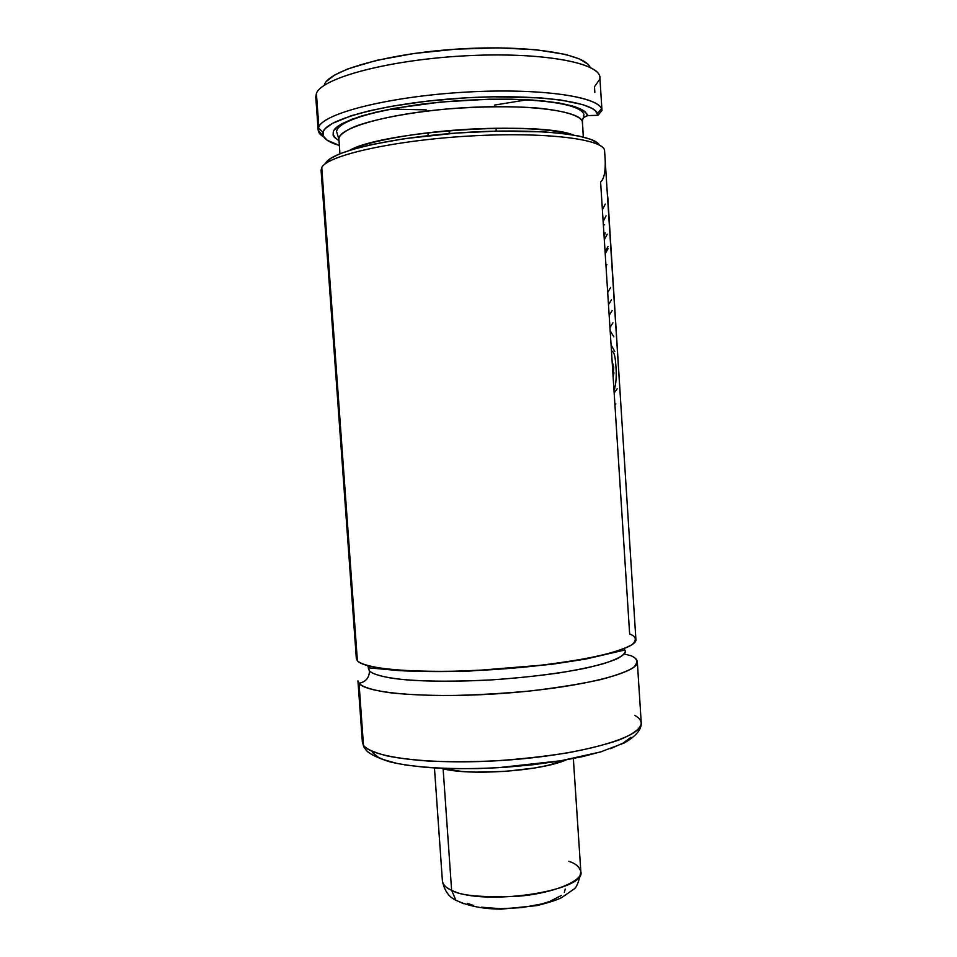 <?xml version="1.0" encoding="UTF-8"?>
<svg xmlns="http://www.w3.org/2000/svg" width="957" height="957" viewBox="0 0 957 957"><rect width="100%" height="100%" fill="white"/><g stroke="black" fill="none" stroke-linecap="round" stroke-linejoin="round"><path stroke-width="1.44" d="M357.057 656.167L357.392 660.749C360.179 663.56 368.493 666.586 387.071 669.051C401.653 670.522 420.853 671.312 444.682 671.419C471.119 670.917 498.956 669.35 528.192 666.73C556.292 663.548 580.086 659.911 599.596 655.82C615.518 651.777 626.368 648.045 632.122 644.623C637.027 639.934 636.202 636.393 629.646 634.024L600.601 181.986C604.86 178.385 606.188 168.049 604.585 150.967L604.585 150.943C605.123 139.244 545.753 131.588 469.851 136.014C393.985 140.32 327.402 155.357 321.767 167.499C327.402 155.357 393.985 140.32 469.863 136.014C545.753 131.588 605.135 139.244 604.585 150.943L635.903 639.455C637.781 649.217 580.672 662.998 506.038 668.704C431.44 674.518 364.509 670.223 357.392 660.749L321.767 167.499L321.062 170.262L356.339 658.524L357.392 660.749L321.887 172.535M367.703 665.617L369.474 670.893L368.385 668.608L369.258 666.024L368.385 668.608L369.474 670.893L367.703 665.617M624.12 648.655L625.328 651.095C625.854 654.385 618.964 658.476 604.657 663.38C592.814 666.718 577.286 669.948 558.087 673.094C537.044 676.001 514.854 678.262 491.491 679.889C456.393 681.599 428.305 681.623 407.227 679.925C382.154 677.592 372.524 674.003 369.474 670.893C371.364 673.333 378.434 675.702 390.707 678.011C409.106 680.906 445.101 682.449 491.491 679.889C526.434 677.592 560.276 673.321 584.906 668.333C599.417 664.983 610.195 661.777 617.253 658.703C622.409 655.832 625.1 653.296 625.328 651.095L624.12 648.655M449.515 130.571L449.73 133.573L449.515 130.571M428.305 132.7L428.509 135.619L428.305 132.7M598.58 114.696L601.977 110.426L597.981 115.307L597.479 113.488C592.897 100.999 531.231 93.284 458.57 98.296C385.898 103.189 325.847 119.206 323.011 132.198C321.731 137.461 327.174 141.863 339.352 145.416L327.15 140.224L323.167 135.858L323.466 131.085L325.284 128.585L332.33 123.441L351.243 115.737L368.995 110.892L390.253 106.49L427.025 101.155L466.789 97.781L493.202 96.789L541.052 97.937L560.694 99.995L582.897 104.636L592.311 108.56L595.326 110.725L597.981 115.307L587.873 115.582L584.763 111.419L581.665 109.481L572.43 105.952L559.271 103.033L542.547 100.856L511.911 99.169L488.836 99.205L440.304 102.076L394.846 108.261L375.455 112.292L352.463 119.051L341.84 123.776L338.036 126.157L333.526 130.798L333.084 135.2L334.352 137.27L339.017 140.715C332.067 136.145 331.325 131.611 336.768 127.125C341.398 123.704 349.819 119.948 362.009 115.869C377.046 111.682 396.425 107.842 420.171 104.349C458.355 99.719 500.451 98.2 532.559 100.042C551.567 101.753 565.874 104.038 575.468 106.909C582.634 109.852 586.773 112.747 587.873 115.582L583.866 117.244L582.37 120.08L583.315 137.054L582.299 121.204L583.184 118.07L586.737 115.725L597.981 115.307L598.472 112.316M578.746 108.129L578.997 109.098M557.572 102.758L556.95 102.925M361.1 116.144L361.734 116.24M316.049 98.451L316.42 93.391L315.762 96.92L318.155 130.032L318.837 126.85L316.42 93.391L318.382 128.011C317.497 131.324 319.315 134.339 323.825 137.066L318.155 130.032M391.317 109.086L426.367 109.888M494.47 105.103L527.319 99.731M601.809 107.758L601.977 110.426L601.498 108.715C596.989 95.832 535.334 87.613 461.322 92.386C387.31 97.052 324.315 113.273 318.837 126.85C324.339 112.95 390.408 96.346 466.143 92.099C541.877 87.721 601.75 97.004 601.977 110.426L599.872 77.541C600.218 62.576 540.49 51.642 464.408 55.865C388.351 59.944 321.827 77.948 316.42 93.391C321.839 77.661 390.923 59.346 468.296 55.662C545.705 51.834 603.7 63.724 599.8 79.108L594.476 86.788L594.835 92.398M361.806 146.888L358.971 146.517L361.806 146.888M599.393 145.069C594.225 134.207 534.341 127.879 463.164 132.58C391.987 137.174 331.397 151.397 325.763 163.013L324.435 164.508M620.842 649.887L621.332 650.82L620.842 649.887M359.019 683.286C366.208 693.729 433.15 698.897 507.688 693.024C582.263 687.246 639.276 672.508 637.326 661.789C637.147 659.576 635.053 657.579 631.046 655.772L624.215 653.966L631.046 655.772C637.613 658.416 638.463 662.304 633.582 667.436C627.852 671.144 617.038 675.163 601.14 679.494C581.665 683.86 557.895 687.688 529.831 691.002C500.619 693.681 472.794 695.213 446.369 695.583C422.539 695.308 403.34 694.315 388.745 692.593C370.156 689.77 361.83 686.396 359.019 683.286C365.801 681.91 369.282 677.783 369.474 670.893C369.282 677.783 365.801 681.91 359.019 683.286L357.942 680.834L362.368 742.046L363.481 745.12L359.019 683.286L363.481 745.12L362.368 742.046L363.851 747.034L366.567 750.695C370.132 754.295 377.907 758.028 389.906 761.868C415.41 767.993 455.4 769.978 498.561 767.658L560.766 760.779L600.434 751.987L624.036 743.051C635.723 736.4 641.465 729.724 641.25 723.037C641.214 727.631 635.125 733.457 618.892 740.036C605.984 744.498 589.057 748.745 568.111 752.764C545.167 756.401 520.967 759.092 495.535 760.839C470.712 761.904 448.402 761.987 428.604 761.09C410.996 759.762 396.88 757.968 386.233 755.719C373.039 752.142 365.454 748.601 363.481 745.12L363.887 747.154L363.481 745.12C370.861 758.219 437.839 765.767 512.222 759.702C586.641 753.769 643.367 736.388 641.25 723.037C640.759 719.963 638.63 717.439 634.886 715.453M526.673 99.851L527.271 99.731M587.562 63.952L579.057 58.796L565.36 54.393L535.944 49.716L498.274 47.862L456.142 49.154L414.106 53.472L376.747 60.327L347.822 68.904L334.507 75.113L326.457 81.381M441.811 768.399L461.944 771.474L475.258 772.143L504.949 771.414L534.377 768.028L547.368 765.528L566.125 759.918C540.956 771.222 468.284 776.175 441.811 768.399M372.524 752.597L378.589 757.454L383.578 759.667L397.334 763.507M404.703 764.882L426.547 767.466L450.663 768.674L477.256 768.627L505.081 767.311L532.774 764.763L558.996 761.138L582.514 756.616L602.396 751.412M610.518 748.685L623.306 742.991L630.938 737.297M597.611 143.024L590.66 139.303L579.212 136.109L563.517 133.585L543.983 131.863L496.205 131.121L456.369 133.059L404.739 138.645L371.615 144.579L353.767 149.053L339.974 153.73L330.596 158.443L325.763 163.013M349.795 150.249C362.296 143.622 402.287 134.028 457.59 129.937C513.036 125.893 559.115 129.662 573.399 135.009C538.061 120.57 382.836 131.145 349.795 150.249M583.327 117.867L583.949 114.469C580.014 101.789 522.271 96.609 458.75 100.688C395.277 105.258 338.718 118.237 336.553 131.336L338.922 139.363C338.563 135.966 343.276 131.946 353.061 127.317C368.23 120.905 401.605 113.273 446.452 109.05C480.282 106.311 513.419 106.119 537.93 108.081C568.35 111.168 580.109 116.575 582.299 121.204C578.518 109.947 520.716 103.344 454.742 108.368C388.745 113.273 337.008 128.059 338.922 139.375L339.95 153.742M352.834 148.873L353.612 149.101L352.834 148.873M590.11 67.337C584.883 53.616 526.613 44.572 457.625 49.058C388.638 53.413 329.866 70.005 324.435 84.455M560.024 133.19L560.048 131.863M608.018 246.463L605.087 251.775L608.018 246.463M604.298 239.669L607.228 234.214L604.298 239.669M605.147 232.838L604.13 237.037L605.147 232.838M603.329 224.572L604.633 224.859L603.329 224.572M605.314 204.032L602.384 209.786L605.314 204.032M603.137 221.534L606.068 215.839L603.137 221.534M614.765 351.494L611.068 344.939L614.765 351.494M610.159 330.739L613.832 336.828L610.159 330.739M612.935 322.832L609.956 327.533L612.935 322.832M609.166 315.308L612.145 310.547L609.166 315.308M611.463 299.804L608.485 304.709L611.463 299.804M607.695 292.471L610.674 287.459L607.695 292.471M608.173 248.473L605.207 253.808L608.173 248.473M605.996 266.01L606.894 264.599L605.996 266.01M607.767 196.723L621.548 415.541L607.767 196.723M617.169 388.829L614.155 392.92L617.169 388.829M614.932 405.026L615.853 403.962L614.932 405.026M613.963 372.799L613.138 377.142L613.772 367.045L612.253 363.373L613.186 364.186M615.65 363.002C615.016 355.011 613.616 351.016 611.463 351.028C613.616 351.016 615.016 355.011 615.65 363.002C616.798 375.144 616.248 384.236 613.987 390.277L614.813 388.147M568.793 861.3C575.48 863.381 579.487 866.827 580.839 871.648C583.543 879.662 556.687 892.881 519.161 896.147C482.484 897.702 459.97 895.74 451.62 890.273L455.831 900.19L463.523 903.707M443.115 768.722L451.62 890.273C482.938 906.578 586.773 891.099 580.839 871.648C578.901 882.031 576.461 887.964 573.482 889.424L561.699 897.57C557.297 899.855 549.127 902.523 537.212 905.573L501.384 909.15C483.022 909.006 467.817 906.004 455.771 900.142C448.917 897.08 444.467 890.728 442.409 881.086C442.672 884.519 445.747 887.57 451.62 890.273L443.115 768.722M455.831 900.19L451.62 890.273C446.369 888.168 443.294 885.105 442.409 881.086L434.466 768.028M467.423 903.324L473.631 905.525M481.455 907.2L500.631 908.731L521.828 907.607L541.506 904.006L549.737 901.47L561.352 895.453M564.331 892.223L565.276 889.017M625.328 651.095L625.328 651.095C625.543 650.389 624.478 650.234 622.146 650.616L585.505 659.122L551.184 664.397L469.014 671.12C441.691 671.85 418.293 671.682 398.83 670.594L368.828 667.866L368.385 668.608M496.216 131.121L496.013 128.226M637.326 661.789L641.25 723.037M619.035 651.43L617.169 651.131M376.472 667.531L374.666 668.094M323.011 132.198L318.382 128.011M597.479 113.488L601.498 108.715M428.15 135.655L427.946 132.748M449.276 133.609L449.072 130.607M573.351 758.554L580.839 871.648"/></g></svg>

